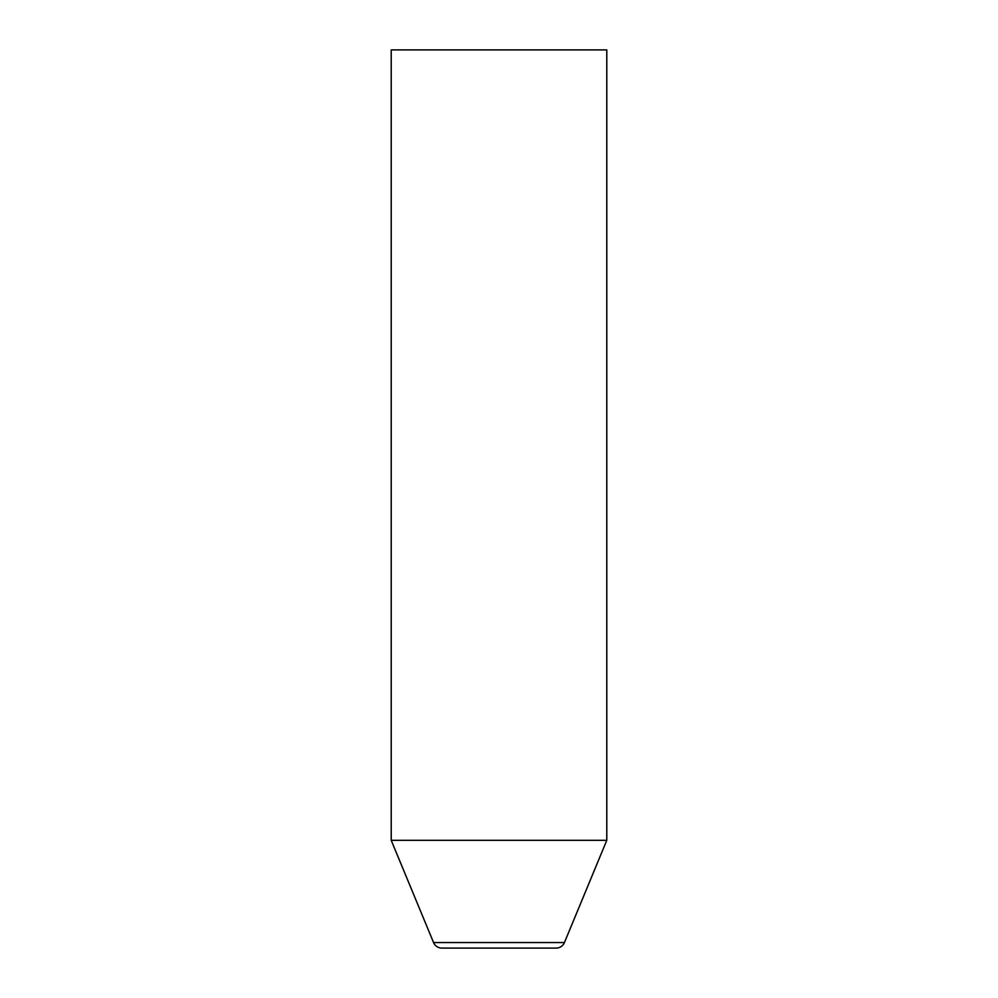 <?xml version="1.0" encoding="UTF-8"?>
<svg xmlns="http://www.w3.org/2000/svg" width="998" height="998" viewBox="0 0 998 998"><rect width="100%" height="100%" fill="white"/><g stroke="black" fill="none" stroke-linecap="round" stroke-linejoin="round"><path stroke-width="1.5" d="M391.216 840.316L606.784 840.316L606.784 49.9L391.216 49.9L391.216 840.316L433.569 942.561L564.431 942.561L606.784 840.316M433.569 942.561A8.982 8.982 0 0 0 441.865 948.1L556.136 948.1A8.982 8.982 0 0 0 564.431 942.561"/></g></svg>
